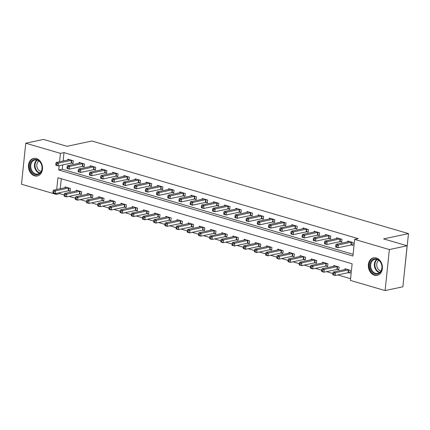 <?xml version="1.0" encoding="UTF-8"?>
<svg xmlns="http://www.w3.org/2000/svg" width="430" height="430" viewBox="0 0 430 430"><rect width="100%" height="100%" fill="white"/><g stroke="black" fill="none" stroke-linecap="round" stroke-linejoin="round"><path stroke-width="0.64" d="M36.378 158.541A8.965 6.944 78 0 1 42.511 167.496A8.965 6.944 78 0 1 37.351 175.956A8.965 6.944 78 0 1 34.593 175.838A8.965 6.944 78 0 1 28.461 166.883A8.965 6.944 78 0 1 33.621 158.423A8.965 6.944 78 0 1 36.378 158.541M376.261 257.946A8.965 6.944 78 0 1 382.394 266.896A8.965 6.944 78 0 1 377.234 275.361A8.965 6.944 78 0 1 374.476 275.243A8.965 6.944 78 0 1 368.343 266.288A8.965 6.944 78 0 1 373.503 257.828A8.965 6.944 78 0 1 376.261 257.946M404.146 274.646L408.5 233.597L91.902 141.008L67.021 146.302L43.511 139.427L25.741 143.206L60.442 153.359L59.577 161.75M408.5 233.597L383.619 238.897L407.129 245.772L402.888 286.794L385.113 290.572L350.412 280.425L352.127 263.794L57.921 177.751L56.712 189.463M59.861 192.635L59.759 193.624L64.172 194.914M69.047 196.338L75.368 198.187M80.243 199.611L86.564 201.46M91.434 202.885L97.76 204.734M102.63 206.163L108.951 208.012M113.826 209.437L120.147 211.286M125.022 212.71L131.344 214.559M136.219 215.984L142.54 217.833M147.409 219.257L153.736 221.106M158.605 222.53L164.926 224.379M169.802 225.804L176.123 227.653M180.998 229.082L187.319 230.931M192.194 232.356L198.515 234.205M203.385 235.629L209.711 237.478M214.581 238.903L220.902 240.752M225.777 242.176L232.098 244.025M236.973 245.449L243.294 247.298M248.169 248.723L254.49 250.577M259.36 252.001L265.686 253.85M270.556 255.275L276.877 257.124M281.752 258.548L288.073 260.397M292.948 261.822L299.269 263.671M304.144 265.095L310.465 266.944M315.335 268.368L321.661 270.217M326.531 271.647L332.852 273.496M337.727 274.921L350.59 278.683M59.759 193.624L56.206 194.381L21.5 184.228L25.741 143.206M61.297 178.735L60.264 188.711M348.574 272.668L350.031 273.093L350.316 270.32L344.946 268.75L344.86 269.556M337.378 269.39L338.835 269.82L339.125 267.046L333.75 265.477L333.664 266.283M326.182 266.116L327.644 266.541L327.929 263.773L322.554 262.198L322.473 263.01M314.991 262.843L316.448 263.267L316.733 260.499L311.358 258.925L311.277 259.736M303.795 259.57L305.252 259.994L305.536 257.226L300.161 255.651L300.081 256.463M292.599 256.296L294.055 256.721L294.34 253.947L288.971 252.378L288.885 253.189M281.403 253.023L282.859 253.447L283.15 250.674L277.775 249.104L277.689 249.916M270.207 249.744L271.669 250.174L271.953 247.4L266.578 245.831L266.498 246.637M259.016 246.471L260.473 246.901L260.757 244.127L255.382 242.558L255.302 243.364M247.82 243.197L249.276 243.622L249.561 240.854L244.186 239.279L244.106 240.09M236.624 239.924L238.08 240.349L238.365 237.58L232.995 236.005L232.909 236.817M225.427 236.65L226.884 237.075L227.174 234.307L221.799 232.732L221.713 233.544M214.231 233.377L215.693 233.802L215.978 231.028L210.603 229.459L210.517 230.27M203.041 230.104L204.497 230.528L204.782 227.755L199.407 226.185L199.326 226.992M191.845 226.825L193.301 227.255L193.586 224.481L188.211 222.912L188.13 223.718M180.648 223.552L182.105 223.982L182.39 221.208L177.02 219.639L176.934 220.445M169.452 220.278L170.909 220.703L171.199 217.935L165.824 216.36L165.738 217.172M158.256 217.005L159.718 217.429L160.003 214.661L154.628 213.087L154.542 213.898M147.065 213.731L148.522 214.156L148.807 211.383L143.432 209.813L143.351 210.625M135.869 210.458L137.326 210.883L137.611 208.109L132.236 206.54L132.155 207.351M124.673 207.185L126.13 207.609L126.415 204.836L121.045 203.266L120.959 204.073M113.477 203.906L114.934 204.336L115.224 201.562L109.849 199.993L109.763 200.799M102.281 200.633L103.743 201.063L104.028 198.289L98.653 196.714L98.567 197.526M91.09 197.359L92.547 197.784L92.832 195.016L87.457 193.441L87.376 194.252M79.894 194.086L81.351 194.51L81.635 191.742L76.26 190.167L76.18 190.979M68.698 190.812L70.154 191.237L70.439 188.464L65.07 186.894L64.984 187.706M59.173 165.679L58.727 169.99L352.933 256.033L354.648 239.402L358.206 238.645L64 152.602L63.129 160.992M62.726 164.921L62.28 169.232L353.111 254.291M351.439 244.95L352.896 245.374L353.18 242.606L347.811 241.031L347.725 241.843M340.243 241.676L341.7 242.101L341.99 239.327L336.615 237.758L336.529 238.569M329.047 238.403L330.503 238.827L330.794 236.054L325.419 234.484L325.333 235.296M317.856 235.124L319.313 235.554L319.598 232.78L314.223 231.211L314.142 232.017M306.66 231.851L308.116 232.281L308.401 229.507L303.026 227.938L302.946 228.744M295.464 228.577L296.92 229.002L297.205 226.234L291.836 224.659L291.75 225.47M284.268 225.304L285.724 225.728L286.009 222.96L280.639 221.385L280.553 222.197M273.072 222.03L274.528 222.455L274.818 219.687L269.443 218.112L269.357 218.924M261.881 218.757L263.337 219.182L263.622 216.408L258.247 214.839L258.167 215.65M250.685 215.484L252.141 215.908L252.426 213.135L247.051 211.565L246.97 212.372M239.488 212.205L240.945 212.635L241.23 209.861L235.86 208.292L235.774 209.098M228.292 208.932L229.749 209.362L230.034 206.588L224.664 205.019L224.578 205.825M217.096 205.658L218.553 206.083L218.843 203.315L213.468 201.74L213.382 202.551M205.905 202.385L207.362 202.809L207.647 200.041L202.272 198.466L202.191 199.278M194.709 199.111L196.166 199.536L196.451 196.763L191.076 195.193L190.995 196.005M183.513 195.838L184.97 196.263L185.255 193.489L179.885 191.92L179.799 192.731M172.317 192.565L173.774 192.989L174.059 190.216L168.689 188.646L168.603 189.453M161.121 189.286L162.578 189.716L162.868 186.942L157.493 185.373L157.407 186.179M149.93 186.013L151.387 186.443L151.672 183.669L146.297 182.1L146.216 182.906M138.734 182.739L140.191 183.164L140.476 180.396L135.101 178.821L135.02 179.632M127.538 179.466L128.995 179.891L129.28 177.122L123.91 175.548L123.824 176.359M116.342 176.192L117.798 176.617L118.083 173.844L112.714 172.274L112.628 173.086M105.146 172.919L106.602 173.344L106.893 170.57L101.518 169.001L101.432 169.812M93.955 169.646L95.412 170.07L95.696 167.297L90.321 165.727L90.241 166.534M82.759 166.367L84.216 166.797L84.5 164.024L79.125 162.454L79.045 163.26M71.563 163.094L73.019 163.524L73.304 160.75L67.935 159.175L67.849 159.987M407.129 245.772L389.354 249.556L385.113 290.572M64 152.602L60.442 153.359M354.648 239.402L389.354 249.556M56.309 193.392L56.206 194.381M62.28 169.232L58.727 169.99M351.724 242.176L351.589 242.181A1.15 0.279 5.9 0 0 351.262 242.219L338.319 244.976L336.083 244.321L349.02 241.569A1.15 0.279 5.9 0 0 349.219 241.488L349.267 241.456M352.944 244.885L351.305 244.955A1.15 0.279 5.9 0 0 350.971 244.993L338.034 247.744L335.798 247.094L335.631 246.653L336.523 246.917L336.636 245.804L335.744 245.546L335.631 246.653M336.636 245.804L338.319 244.976L338.034 247.744L336.523 246.917M336.083 244.321L335.744 245.546M346.403 269.175L346.354 269.207A1.15 0.279 -174.1 0 1 346.155 269.282L333.218 272.034L335.454 272.69L335.169 275.463L348.106 272.711A1.15 0.279 -174.1 0 1 348.44 272.674L350.084 272.599M333.659 274.63L335.169 275.463L332.933 274.808L332.766 274.372L333.659 274.63L333.777 273.523L332.879 273.26L332.766 274.372M333.777 273.523L335.454 272.69L348.397 269.938A1.15 0.279 -174.1 0 1 348.725 269.9L348.859 269.895M332.879 273.26L333.218 272.034M340.528 238.903L340.393 238.908A1.15 0.279 5.9 0 0 340.065 238.946L327.128 241.703L324.887 241.047L337.824 238.29A1.15 0.279 5.9 0 0 338.028 238.215L338.071 238.182M341.753 241.612L340.108 241.681A1.15 0.279 5.9 0 0 339.775 241.719L326.838 244.471L324.602 243.815L324.435 243.38L325.327 243.643L325.445 242.531L324.548 242.273L324.435 243.38M325.445 242.531L327.128 241.703L326.838 244.471L325.327 243.643M324.887 241.047L324.548 242.273M329.337 235.629L329.197 235.635A1.15 0.279 5.9 0 0 328.869 235.672L315.932 238.424L313.69 237.774L326.628 235.017A1.15 0.279 5.9 0 0 326.832 234.941L326.875 234.909M330.557 238.338L328.912 238.408A1.15 0.279 5.9 0 0 328.584 238.446L315.642 241.198L313.406 240.542L313.239 240.107L314.137 240.365L314.249 239.257L313.352 238.994L313.239 240.107M314.249 239.257L315.932 238.424L315.642 241.198L314.137 240.365M313.69 237.774L313.352 238.994M318.141 232.356L318.006 232.361A1.15 0.279 5.9 0 0 317.673 232.399L304.736 235.151L302.494 234.495L315.437 231.743A1.15 0.279 5.9 0 0 315.636 231.668L315.679 231.636M319.361 235.059L317.716 235.135A1.15 0.279 5.9 0 0 317.388 235.172L304.451 237.924L302.209 237.269L302.043 236.833L302.94 237.091L303.053 235.984L302.156 235.721L302.043 236.833M303.053 235.984L304.736 235.151L304.451 237.924L302.94 237.091M302.494 234.495L302.156 235.721M335.207 265.901L335.163 265.933A1.15 0.279 -174.1 0 1 334.959 266.009L322.022 268.761L324.263 269.416L323.973 272.19L336.916 269.433A1.15 0.279 -174.1 0 1 337.244 269.395L338.888 269.325M322.462 271.357L323.973 272.19L321.737 271.534L321.57 271.094L322.462 271.357L322.581 270.25L321.683 269.986L321.57 271.094M322.581 270.25L324.263 269.416L337.201 266.664A1.15 0.279 -174.1 0 1 337.529 266.627L337.668 266.622M321.683 269.986L322.022 268.761M324.01 262.628L323.967 262.66A1.15 0.279 -174.1 0 1 323.769 262.735L310.825 265.487L313.067 266.143L312.782 268.917L325.72 266.159A1.15 0.279 -174.1 0 1 326.048 266.122L327.692 266.052M311.272 268.083L312.782 268.917L310.541 268.261L310.374 267.82L311.272 268.083L311.385 266.976L310.487 266.713L310.374 267.82M311.385 266.976L313.067 266.143L326.004 263.391A1.15 0.279 -174.1 0 1 326.338 263.353L326.472 263.348M310.487 266.713L310.825 265.487M312.814 259.354L312.771 259.387A1.15 0.279 -174.1 0 1 312.572 259.462L299.635 262.214L301.871 262.87L301.586 265.638L314.523 262.886A1.15 0.279 -174.1 0 1 314.851 262.848L316.496 262.778M300.075 264.81L301.586 265.638L299.344 264.988L299.178 264.547L300.075 264.81L300.188 263.703L299.296 263.44L299.178 264.547M300.188 263.703L301.871 262.87L314.808 260.112A1.15 0.279 -174.1 0 1 315.142 260.075L315.276 260.069M299.296 263.44L299.635 262.214M306.945 229.082L306.81 229.088A1.15 0.279 5.9 0 0 306.477 229.125L293.539 231.877L291.303 231.222L304.241 228.47A1.15 0.279 5.9 0 0 304.44 228.394L304.483 228.362M308.165 231.786L306.525 231.856A1.15 0.279 5.9 0 0 306.192 231.894L293.255 234.651L291.013 233.995L290.847 233.554L291.744 233.818L291.857 232.711L290.965 232.447L290.847 233.554M291.857 232.711L293.539 231.877L293.255 234.651L291.744 233.818M291.303 231.222L290.965 232.447M301.623 256.076L301.575 256.108A1.15 0.279 -174.1 0 1 301.376 256.189L288.439 258.941L290.675 259.596L290.39 262.364L303.327 259.613A1.15 0.279 -174.1 0 1 303.661 259.575L305.3 259.505M288.879 261.537L290.39 262.364L288.148 261.714L287.982 261.273L288.879 261.537L288.992 260.424L288.1 260.166L287.982 261.273M288.992 260.424L290.675 259.596L303.612 256.839A1.15 0.279 -174.1 0 1 303.945 256.801L304.08 256.796M288.1 260.166L288.439 258.941M371.09 261.198A7.756 6.009 78 0 1 379.631 260.876A7.756 6.009 78 0 1 380.786 271.744A7.756 6.009 78 0 1 372.246 272.066A7.756 6.009 78 0 1 371.09 261.198M380.781 271.276A7.181 5.563 -102 0 0 380.969 263.052A7.181 5.563 -102 0 0 374.799 259.371A7.181 5.563 -102 0 0 371.805 261.515A7.181 5.563 -102 0 0 371.617 269.744A7.181 5.563 -102 0 0 377.787 273.421A7.181 5.563 -102 0 0 380.781 271.276M381.002 270.916A5.654 4.381 78 0 1 377.131 267.229A5.654 4.381 78 0 1 377.61 261.521A5.654 4.381 78 0 1 378.755 260.349M374.315 257.715A8.906 6.896 -102 0 0 374.084 257.763A8.906 6.896 -102 0 0 370.37 260.419A8.906 6.896 -102 0 0 370.139 270.62A8.906 6.896 -102 0 0 377.793 275.184A8.906 6.896 -102 0 0 378.024 275.13M35.282 174.553A7.756 6.009 78 0 1 30.009 165.303A7.756 6.009 78 0 1 36.829 159.584A7.756 6.009 78 0 1 42.102 168.834A7.756 6.009 78 0 1 35.282 174.553M37.125 160.062A7.181 5.563 -102 0 0 34.916 159.965A7.181 5.563 -102 0 0 30.783 166.749A7.181 5.563 -102 0 0 35.695 173.924A7.181 5.563 -102 0 0 37.904 174.016A7.181 5.563 -102 0 0 42.038 167.238A7.181 5.563 -102 0 0 37.125 160.062M41.119 171.511A5.654 4.381 78 0 1 40.7 171.414A5.654 4.381 78 0 1 36.932 166.609A5.654 4.381 78 0 1 38.872 160.944M34.438 158.315A8.906 6.896 -102 0 0 34.201 158.358A8.906 6.896 -102 0 0 29.073 166.765A8.906 6.896 -102 0 0 35.169 175.66A8.906 6.896 -102 0 0 37.91 175.779A8.906 6.896 -102 0 0 38.141 175.725M295.749 225.809L295.614 225.814A1.15 0.279 5.9 0 0 295.286 225.852L282.343 228.604L280.107 227.948L293.045 225.196A1.15 0.279 5.9 0 0 293.244 225.121L293.292 225.089M296.969 228.513L295.329 228.583A1.15 0.279 5.9 0 0 294.996 228.62L282.058 231.378L279.822 230.722L279.656 230.281L280.548 230.544L280.661 229.437L279.769 229.174L279.656 230.281M280.661 229.437L282.343 228.604L282.058 231.378L280.548 230.544M280.107 227.948L279.769 229.174M284.552 222.53L284.418 222.536A1.15 0.279 5.9 0 0 284.09 222.573L271.153 225.331L268.911 224.675L281.849 221.923A1.15 0.279 5.9 0 0 282.053 221.848L282.096 221.815M285.778 225.239L284.133 225.309A1.15 0.279 5.9 0 0 283.8 225.347L270.862 228.099L268.626 227.448L268.46 227.008L269.352 227.271L269.47 226.164L268.573 225.9L268.46 227.008M269.47 226.164L271.153 225.331L270.862 228.099L269.352 227.271M268.911 224.675L268.573 225.9M273.362 219.257L273.222 219.262A1.15 0.279 5.9 0 0 272.894 219.3L259.957 222.057L257.715 221.402L270.653 218.644A1.15 0.279 5.9 0 0 270.857 218.569L270.9 218.537M274.582 221.966L272.937 222.036A1.15 0.279 5.9 0 0 272.609 222.073L259.666 224.825L257.43 224.17L257.264 223.734L258.161 223.998L258.274 222.885L257.376 222.627L257.264 223.734M258.274 222.885L259.957 222.057L259.666 224.825L258.161 223.998M257.715 221.402L257.376 222.627M262.166 215.984L262.031 215.989A1.15 0.279 5.9 0 0 261.698 216.027L248.76 218.784L246.519 218.128L259.462 215.371A1.15 0.279 5.9 0 0 259.661 215.296L259.704 215.263M263.386 218.693L261.741 218.762A1.15 0.279 5.9 0 0 261.413 218.8L248.475 221.552L246.234 220.896L246.067 220.461L246.965 220.724L247.078 219.612L246.18 219.354L246.067 220.461M247.078 219.612L248.76 218.784L248.475 221.552L246.965 220.724M246.519 218.128L246.18 219.354M250.97 212.71L250.835 212.716A1.15 0.279 5.9 0 0 250.502 212.753L237.564 215.505L235.328 214.855L248.266 212.097A1.15 0.279 5.9 0 0 248.465 212.022L248.508 211.99M252.19 215.419L250.55 215.489A1.15 0.279 5.9 0 0 250.217 215.527L237.279 218.279L235.038 217.623L234.871 217.188L235.769 217.446L235.882 216.338L234.99 216.075L234.871 217.188M235.882 216.338L237.564 215.505L237.279 218.279L235.769 217.446M235.328 214.855L234.99 216.075M290.427 252.802L290.379 252.835A1.15 0.279 -174.1 0 1 290.18 252.91L277.242 255.667L279.478 256.323L279.194 259.091L292.131 256.339A1.15 0.279 -174.1 0 1 292.464 256.301L294.109 256.232M277.683 258.263L279.194 259.091L276.958 258.435L276.791 258L277.683 258.263L277.802 257.151L276.904 256.893L276.791 258M277.802 257.151L279.478 256.323L292.421 253.566A1.15 0.279 -174.1 0 1 292.749 253.528L292.884 253.523M276.904 256.893L277.242 255.667M279.231 249.529L279.188 249.561A1.15 0.279 -174.1 0 1 278.984 249.636L266.046 252.394L268.288 253.044L267.998 255.818L280.94 253.066A1.15 0.279 -174.1 0 1 281.268 253.028L282.913 252.958M266.487 254.985L267.998 255.818L265.762 255.162L265.595 254.727L266.487 254.985L266.605 253.877L265.708 253.614L265.595 254.727M266.605 253.877L268.288 253.044L281.225 250.292A1.15 0.279 -174.1 0 1 281.553 250.255L281.693 250.249M265.708 253.614L266.046 252.394M268.035 246.256L267.992 246.288A1.15 0.279 -174.1 0 1 267.793 246.363L254.85 249.115L257.092 249.771L256.807 252.544L269.744 249.792A1.15 0.279 -174.1 0 1 270.072 249.755L271.717 249.679M255.296 251.711L256.807 252.544L254.565 251.889L254.399 251.453L255.296 251.711L255.409 250.604L254.512 250.341L254.399 251.453M255.409 250.604L257.092 249.771L270.029 247.019A1.15 0.279 -174.1 0 1 270.363 246.981L270.497 246.976M254.512 250.341L254.85 249.115M256.839 242.982L256.796 243.014A1.15 0.279 -174.1 0 1 256.597 243.09L243.659 245.842L245.895 246.498L245.611 249.271L258.548 246.514A1.15 0.279 -174.1 0 1 258.876 246.476L260.521 246.406M244.1 248.438L245.611 249.271L243.369 248.615L243.203 248.174L244.1 248.438L244.213 247.331L243.321 247.067L243.203 248.174M244.213 247.331L245.895 246.498L258.833 243.745A1.15 0.279 -174.1 0 1 259.166 243.708L259.301 243.702M243.321 247.067L243.659 245.842M245.648 239.709L245.6 239.741A1.15 0.279 -174.1 0 1 245.401 239.816L232.463 242.568L234.699 243.224L234.415 245.998L247.352 243.24A1.15 0.279 -174.1 0 1 247.685 243.203L249.325 243.133M232.904 245.165L234.415 245.998L232.173 245.342L232.006 244.901L232.904 245.165L233.017 244.057L232.125 243.794L232.006 244.901M233.017 244.057L234.699 243.224L247.637 240.472A1.15 0.279 -174.1 0 1 247.97 240.434L248.105 240.429M232.125 243.794L232.463 242.568M239.773 209.437L239.639 209.442A1.15 0.279 5.9 0 0 239.311 209.48L226.368 212.232L224.132 211.576L237.07 208.824A1.15 0.279 5.9 0 0 237.269 208.749L237.317 208.717M240.993 212.141L239.354 212.216A1.15 0.279 5.9 0 0 239.021 212.253L226.083 215.005L223.847 214.35L223.681 213.909L224.573 214.172L224.686 213.065L223.793 212.802L223.681 213.909M224.686 213.065L226.368 212.232L226.083 215.005L224.573 214.172M224.132 211.576L223.793 212.802M234.452 236.435L234.404 236.468A1.15 0.279 -174.1 0 1 234.205 236.543L221.267 239.295L223.503 239.951L223.218 242.719L236.156 239.967A1.15 0.279 -174.1 0 1 236.489 239.929L238.134 239.859M221.708 241.891L223.218 242.719L220.982 242.069L220.816 241.628L221.708 241.891L221.826 240.784L220.929 240.52L220.816 241.628M221.826 240.784L223.503 239.951L236.446 237.193A1.15 0.279 -174.1 0 1 236.774 237.156L236.908 237.15M220.929 240.52L221.267 239.295M228.577 206.163L228.443 206.169A1.15 0.279 5.9 0 0 228.115 206.206L215.177 208.958L212.936 208.303L225.874 205.551A1.15 0.279 5.9 0 0 226.078 205.475L226.121 205.443M229.803 208.867L228.158 208.937A1.15 0.279 5.9 0 0 227.825 208.975L214.887 211.732L212.651 211.076L212.484 210.635L213.377 210.899L213.495 209.792L212.597 209.528L212.484 210.635M213.495 209.792L215.177 208.958L214.887 211.732L213.377 210.899M212.936 208.303L212.597 209.528M223.256 233.157L223.213 233.189A1.15 0.279 -174.1 0 1 223.009 233.264L210.071 236.022L212.312 236.677L212.022 239.446L224.965 236.694A1.15 0.279 -174.1 0 1 225.293 236.656L226.938 236.586M210.512 238.618L212.022 239.446L209.786 238.79L209.62 238.354L210.512 238.618L210.63 237.505L209.732 237.247L209.62 238.354M210.63 237.505L212.312 236.677L225.25 233.92A1.15 0.279 -174.1 0 1 225.578 233.882L225.718 233.877M209.732 237.247L210.071 236.022M217.386 202.89L217.247 202.895A1.15 0.279 5.9 0 0 216.919 202.933L203.981 205.685L201.74 205.029L214.677 202.277A1.15 0.279 5.9 0 0 214.882 202.202L214.925 202.17M218.607 205.594L216.962 205.664A1.15 0.279 5.9 0 0 216.634 205.701L203.691 208.459L201.455 207.803L201.288 207.362L202.186 207.625L202.299 206.518L201.401 206.255L201.288 207.362M202.299 206.518L203.981 205.685L203.691 208.459L202.186 207.625M201.74 205.029L201.401 206.255M212.06 229.883L212.017 229.916A1.15 0.279 -174.1 0 1 211.818 229.991L198.875 232.748L201.116 233.399L200.831 236.172L213.769 233.42A1.15 0.279 -174.1 0 1 214.097 233.382L215.742 233.313M199.321 235.344L200.831 236.172L198.59 235.516L198.424 235.081L199.321 235.344L199.434 234.232L198.536 233.974L198.424 235.081M199.434 234.232L201.116 233.399L214.054 230.647A1.15 0.279 -174.1 0 1 214.387 230.609L214.522 230.604M198.536 233.974L198.875 232.748M206.19 199.611L206.056 199.617A1.15 0.279 5.9 0 0 205.723 199.654L192.785 202.412L190.544 201.756L203.487 199.004A1.15 0.279 5.9 0 0 203.686 198.929L203.729 198.897M207.41 202.32L205.766 202.39A1.15 0.279 5.9 0 0 205.438 202.428L192.5 205.18L190.259 204.529L190.092 204.089L190.99 204.352L191.103 203.245L190.205 202.981L190.092 204.089M191.103 203.245L192.785 202.412L192.5 205.18L190.99 204.352M190.544 201.756L190.205 202.981M200.864 226.61L200.821 226.642A1.15 0.279 -174.1 0 1 200.622 226.718L187.684 229.475L189.92 230.125L189.635 232.899L202.573 230.147A1.15 0.279 -174.1 0 1 202.901 230.109L204.546 230.039M188.125 232.066L189.635 232.899L187.394 232.243L187.227 231.808L188.125 232.066L188.238 230.958L187.346 230.695L187.227 231.808M188.238 230.958L189.92 230.125L202.858 227.373A1.15 0.279 -174.1 0 1 203.191 227.336L203.325 227.33M187.346 230.695L187.684 229.475M194.994 196.338L194.86 196.343A1.15 0.279 5.9 0 0 194.527 196.381L181.589 199.138L179.353 198.483L192.291 195.725A1.15 0.279 5.9 0 0 192.489 195.65L192.532 195.618M196.214 199.047L194.575 199.117A1.15 0.279 5.9 0 0 194.242 199.154L181.304 201.906L179.063 201.251L178.896 200.815L179.794 201.079L179.907 199.966L179.014 199.708L178.896 200.815M179.907 199.966L181.589 199.138L181.304 201.906L179.794 201.079M179.353 198.483L179.014 199.708M189.673 223.337L189.625 223.369A1.15 0.279 -174.1 0 1 189.426 223.444L176.488 226.196L178.724 226.852L178.439 229.625L191.377 226.873A1.15 0.279 -174.1 0 1 191.71 226.836L193.35 226.76M176.929 228.792L178.439 229.625L176.198 228.97L176.031 228.529L176.929 228.792L177.042 227.685L176.15 227.422L176.031 228.529M177.042 227.685L178.724 226.852L191.662 224.1A1.15 0.279 -174.1 0 1 191.995 224.062L192.129 224.057M176.15 227.422L176.488 226.196M183.798 193.065L183.664 193.07A1.15 0.279 5.9 0 0 183.336 193.108L170.393 195.86L168.157 195.209L181.095 192.452A1.15 0.279 5.9 0 0 181.293 192.377L181.342 192.344M185.018 195.774L183.379 195.844A1.15 0.279 5.9 0 0 183.046 195.881L170.108 198.633L167.872 197.977L167.705 197.542L168.598 197.8L168.71 196.693L167.818 196.429L167.705 197.542M168.71 196.693L170.393 195.86L170.108 198.633L168.598 197.8M168.157 195.209L167.818 196.429M178.477 220.063L178.428 220.095A1.15 0.279 -174.1 0 1 178.23 220.171L165.292 222.923L167.528 223.578L167.243 226.352L180.181 223.595A1.15 0.279 -174.1 0 1 180.514 223.557L182.159 223.487M165.733 225.519L167.243 226.352L165.007 225.696L164.84 225.255L165.733 225.519L165.851 224.412L164.953 224.148L164.84 225.255M165.851 224.412L167.528 223.578L180.471 220.826A1.15 0.279 -174.1 0 1 180.799 220.789L180.933 220.783M164.953 224.148L165.292 222.923M172.602 189.791L172.468 189.797A1.15 0.279 5.9 0 0 172.14 189.834L159.202 192.586L156.961 191.936L169.898 189.178A1.15 0.279 5.9 0 0 170.103 189.103L170.146 189.071M173.827 192.5L172.183 192.57A1.15 0.279 5.9 0 0 171.85 192.608L158.912 195.36L156.676 194.704L156.509 194.269L157.401 194.527L157.52 193.419L156.622 193.156L156.509 194.269M157.52 193.419L159.202 192.586L158.912 195.36L157.401 194.527M156.961 191.936L156.622 193.156M161.411 186.518L161.272 186.523A1.15 0.279 5.9 0 0 160.944 186.561L148.006 189.313L145.765 188.657L158.702 185.905A1.15 0.279 5.9 0 0 158.906 185.83L158.95 185.798M162.631 189.221L160.987 189.297A1.15 0.279 5.9 0 0 160.659 189.329L147.716 192.086L145.48 191.431L145.313 190.99L146.211 191.253L146.324 190.146L145.426 189.883L145.313 190.99M146.324 190.146L148.006 189.313L147.716 192.086L146.211 191.253M145.765 188.657L145.426 189.883M150.215 183.244L150.081 183.25A1.15 0.279 5.9 0 0 149.748 183.287L136.81 186.04L134.569 185.384L147.511 182.632A1.15 0.279 5.9 0 0 147.71 182.556L147.753 182.524M151.435 185.948L149.791 186.018A1.15 0.279 5.9 0 0 149.463 186.056L136.525 188.813L134.284 188.157L134.117 187.716L135.015 187.98L135.127 186.873L134.23 186.609L134.117 187.716M135.127 186.873L136.81 186.04L136.525 188.813L135.015 187.98M134.569 185.384L134.23 186.609M139.019 179.966L138.885 179.976A1.15 0.279 5.9 0 0 138.551 180.014L125.614 182.766L123.378 182.11L136.315 179.358A1.15 0.279 5.9 0 0 136.514 179.283L136.557 179.251M140.239 182.675L138.594 182.745A1.15 0.279 5.9 0 0 138.267 182.782L125.329 185.54L123.087 184.884L122.921 184.443L123.819 184.706L123.931 183.599L123.039 183.336L122.921 184.443M123.931 183.599L125.614 182.766L125.329 185.54L123.819 184.706M123.378 182.11L123.039 183.336M127.823 176.692L127.688 176.698A1.15 0.279 5.9 0 0 127.361 176.735L114.418 179.493L112.182 178.837L125.119 176.085A1.15 0.279 5.9 0 0 125.318 176.01L125.367 175.972M129.043 179.401L127.404 179.471A1.15 0.279 5.9 0 0 127.07 179.509L114.133 182.261L111.897 181.611L111.73 181.17L112.622 181.433L112.735 180.321L111.843 180.062L111.73 181.17M112.735 180.321L114.418 179.493L114.133 182.261L112.622 181.433M112.182 178.837L111.843 180.062M116.627 173.419L116.492 173.424A1.15 0.279 5.9 0 0 116.165 173.462L103.227 176.219L100.985 175.564L113.923 172.806A1.15 0.279 5.9 0 0 114.127 172.731L114.17 172.699M117.852 176.128L116.207 176.198A1.15 0.279 5.9 0 0 115.874 176.236L102.937 178.987L100.701 178.332L100.534 177.896L101.426 178.16L101.544 177.047L100.647 176.789L100.534 177.896M101.544 177.047L103.227 176.219L102.937 178.987L101.426 178.16M100.985 175.564L100.647 176.789M105.436 170.146L105.296 170.151A1.15 0.279 5.9 0 0 104.968 170.189L92.031 172.941L89.789 172.29L102.727 169.533A1.15 0.279 5.9 0 0 102.931 169.458L102.974 169.425M106.656 172.855L105.011 172.924A1.15 0.279 5.9 0 0 104.683 172.962L91.74 175.714L89.505 175.058L89.338 174.623L90.235 174.881L90.348 173.774L89.451 173.51L89.338 174.623M90.348 173.774L92.031 172.941L91.74 175.714L90.235 174.881M89.789 172.29L89.451 173.51M94.24 166.872L94.106 166.878A1.15 0.279 5.9 0 0 93.772 166.915L80.835 169.667L78.593 169.011L91.536 166.26A1.15 0.279 5.9 0 0 91.735 166.184L91.778 166.152M95.46 169.581L93.815 169.651A1.15 0.279 5.9 0 0 93.487 169.689L80.55 172.441L78.308 171.785L78.142 171.35L79.039 171.608L79.152 170.5L78.255 170.237L78.142 171.35M79.152 170.5L80.835 169.667L80.55 172.441L79.039 171.608M78.593 169.011L78.255 170.237M83.044 163.599L82.909 163.604A1.15 0.279 5.9 0 0 82.576 163.642L69.638 166.394L67.403 165.738L80.34 162.986A1.15 0.279 5.9 0 0 80.539 162.911L80.582 162.879M84.264 166.302L82.619 166.372A1.15 0.279 5.9 0 0 82.291 166.41L69.354 169.167L67.112 168.512L66.946 168.071L67.843 168.334L67.956 167.227L67.064 166.964L66.946 168.071M67.956 167.227L69.638 166.394L69.354 169.167L67.843 168.334M67.403 165.738L67.064 166.964M71.848 160.325L71.713 160.331A1.15 0.279 5.9 0 0 71.385 160.369L58.442 163.12L56.206 162.465L69.144 159.713A1.15 0.279 5.9 0 0 69.343 159.637L69.391 159.605M73.068 163.029L71.428 163.099A1.15 0.279 5.9 0 0 71.095 163.137L58.157 165.894L55.922 165.238L55.755 164.798L56.647 165.061L56.76 163.954L55.868 163.69L55.755 164.798M56.76 163.954L58.442 163.12L58.157 165.894L56.647 165.061M56.206 162.465L55.868 163.69M167.281 216.79L167.238 216.822A1.15 0.279 -174.1 0 1 167.033 216.897L154.096 219.649L156.337 220.305L156.047 223.079L168.99 220.321A1.15 0.279 -174.1 0 1 169.318 220.284L170.963 220.214M154.537 222.245L156.047 223.079L153.811 222.423L153.644 221.982L154.537 222.245L154.655 221.138L153.757 220.875L153.644 221.982M154.655 221.138L156.337 220.305L169.275 217.553A1.15 0.279 -174.1 0 1 169.603 217.516L169.743 217.505M153.757 220.875L154.096 219.649M156.085 213.517L156.042 213.549A1.15 0.279 -174.1 0 1 155.843 213.624L142.9 216.376L145.141 217.032L144.856 219.8L157.794 217.048A1.15 0.279 -174.1 0 1 158.122 217.01L159.767 216.94M143.346 218.972L144.856 219.8L142.615 219.15L142.448 218.709L143.346 218.972L143.459 217.865L142.561 217.601L142.448 218.709M143.459 217.865L145.141 217.032L158.079 214.274A1.15 0.279 -174.1 0 1 158.412 214.237L158.546 214.231M142.561 217.601L142.9 216.376M144.888 210.238L144.846 210.27A1.15 0.279 -174.1 0 1 144.647 210.345L131.709 213.103L133.945 213.758L133.66 216.526L146.598 213.775A1.15 0.279 -174.1 0 1 146.926 213.737L148.57 213.667M132.15 215.699L133.66 216.526L131.419 215.871L131.252 215.435L132.15 215.699L132.263 214.586L131.37 214.328L131.252 215.435M132.263 214.586L133.945 213.758L146.883 211.001A1.15 0.279 -174.1 0 1 147.216 210.963L147.35 210.958M131.37 214.328L131.709 213.103M133.698 206.964L133.649 206.997A1.15 0.279 -174.1 0 1 133.451 207.072L120.513 209.829L122.749 210.48L122.464 213.253L135.402 210.501A1.15 0.279 -174.1 0 1 135.735 210.463L137.374 210.394M120.954 212.42L122.464 213.253L120.223 212.597L120.056 212.162L120.954 212.42L121.067 211.313L120.174 211.049L120.056 212.162M121.067 211.313L122.749 210.48L135.686 207.728A1.15 0.279 -174.1 0 1 136.02 207.69L136.154 207.685M120.174 211.049L120.513 209.829M122.502 203.691L122.453 203.723A1.15 0.279 -174.1 0 1 122.254 203.799L109.317 206.55L111.553 207.206L111.268 209.98L124.206 207.228A1.15 0.279 -174.1 0 1 124.539 207.19L126.183 207.12M109.757 209.147L111.268 209.98L109.032 209.324L108.865 208.889L109.757 209.147L109.876 208.039L108.978 207.776L108.865 208.889M109.876 208.039L111.553 207.206L124.496 204.454A1.15 0.279 -174.1 0 1 124.824 204.417L124.958 204.411M108.978 207.776L109.317 206.55M111.306 200.418L111.262 200.45A1.15 0.279 -174.1 0 1 111.058 200.525L98.121 203.277L100.362 203.933L100.072 206.706L113.015 203.949A1.15 0.279 -174.1 0 1 113.343 203.917L114.987 203.841M98.561 205.873L100.072 206.706L97.836 206.051L97.669 205.61L98.561 205.873L98.68 204.766L97.782 204.503L97.669 205.61M98.68 204.766L100.362 203.933L113.3 201.181A1.15 0.279 -174.1 0 1 113.627 201.143L113.767 201.138M97.782 204.503L98.121 203.277M100.109 197.144L100.066 197.176A1.15 0.279 -174.1 0 1 99.868 197.252L86.924 200.004L89.166 200.659L88.881 203.433L101.819 200.676A1.15 0.279 -174.1 0 1 102.146 200.638L103.791 200.568M87.371 202.6L88.881 203.433L86.64 202.777L86.473 202.337L87.371 202.6L87.483 201.493L86.586 201.229L86.473 202.337M87.483 201.493L89.166 200.659L102.103 197.907A1.15 0.279 -174.1 0 1 102.437 197.87L102.571 197.864M86.586 201.229L86.924 200.004M88.913 193.871L88.87 193.903A1.15 0.279 -174.1 0 1 88.671 193.978L75.734 196.73L77.97 197.386L77.685 200.16L90.622 197.402A1.15 0.279 -174.1 0 1 90.95 197.365L92.595 197.295M76.174 199.326L77.685 200.16L75.444 199.504L75.277 199.063L76.174 199.326L76.287 198.219L75.395 197.956L75.277 199.063M76.287 198.219L77.97 197.386L90.907 194.634A1.15 0.279 -174.1 0 1 91.241 194.596L91.375 194.586M75.395 197.956L75.734 196.73M77.722 190.592L77.674 190.63A1.15 0.279 -174.1 0 1 77.475 190.705L64.538 193.457L66.774 194.113L66.489 196.881L79.426 194.129A1.15 0.279 -174.1 0 1 79.76 194.091L81.399 194.021M64.978 196.053L66.489 196.881L64.247 196.23L64.081 195.79L64.978 196.053L65.091 194.94L64.199 194.682L64.081 195.79M65.091 194.94L66.774 194.113L79.711 191.355A1.15 0.279 -174.1 0 1 80.044 191.318L80.179 191.312M64.199 194.682L64.538 193.457M66.526 187.319L66.478 187.351A1.15 0.279 -174.1 0 1 66.279 187.426L53.341 190.184L55.578 190.839L55.293 193.607L68.23 190.855A1.15 0.279 -174.1 0 1 68.564 190.818L70.208 190.748M53.782 192.78L55.293 193.607L53.057 192.952L52.89 192.516L53.782 192.78L53.901 191.667L53.003 191.409L52.89 192.516M53.901 191.667L55.578 190.839L68.52 188.082A1.15 0.279 -174.1 0 1 68.848 188.044L68.983 188.039M53.003 191.409L53.341 190.184M351.589 242.181L351.305 244.955M351.262 242.219L350.971 244.993M348.106 272.711L348.397 269.938M348.44 272.674L348.725 269.9M340.393 238.908L340.108 241.681M340.065 238.946L339.775 241.719M329.197 235.635L328.912 238.408M328.869 235.672L328.584 238.446M318.006 232.361L317.716 235.135M317.673 232.399L317.388 235.172M336.916 269.433L337.201 266.664M337.244 269.395L337.529 266.627M325.72 266.159L326.004 263.391M326.048 266.122L326.338 263.353M314.523 262.886L314.808 260.112M314.851 262.848L315.142 260.075M306.81 229.088L306.525 231.856M306.477 229.125L306.192 231.894M303.327 259.613L303.612 256.839M303.661 259.575L303.945 256.801M379.55 272.609A7.181 5.563 78 0 1 374.847 267.82A7.181 5.563 78 0 1 375.508 260.725A7.181 5.563 78 0 1 376.739 259.397M377.196 259.526A6.944 5.38 -102 0 0 376.008 260.811A6.944 5.38 -102 0 0 375.363 267.67A6.944 5.38 -102 0 0 379.916 272.303M39.667 173.204A7.181 5.563 78 0 1 39.399 173.134A7.181 5.563 78 0 1 34.636 167.195A7.181 5.563 78 0 1 36.856 159.992M37.313 160.121A6.944 5.38 -102 0 0 35.169 167.087A6.944 5.38 -102 0 0 39.775 172.833A6.944 5.38 -102 0 0 40.033 172.898M295.614 225.814L295.329 228.583M295.286 225.852L294.996 228.62M284.418 222.536L284.133 225.309M284.09 222.573L283.8 225.347M273.222 219.262L272.937 222.036M272.894 219.3L272.609 222.073M262.031 215.989L261.741 218.762M261.698 216.027L261.413 218.8M250.835 212.716L250.55 215.489M250.502 212.753L250.217 215.527M292.131 256.339L292.421 253.566M292.464 256.301L292.749 253.528M280.94 253.066L281.225 250.292M281.268 253.028L281.553 250.255M269.744 249.792L270.029 247.019M270.072 249.755L270.363 246.981M258.548 246.514L258.833 243.745M258.876 246.476L259.166 243.708M247.352 243.24L247.637 240.472M247.685 243.203L247.97 240.434M239.639 209.442L239.354 212.216M239.311 209.48L239.021 212.253M236.156 239.967L236.446 237.193M236.489 239.929L236.774 237.156M228.443 206.169L228.158 208.937M228.115 206.206L227.825 208.975M224.965 236.694L225.25 233.92M225.293 236.656L225.578 233.882M217.247 202.895L216.962 205.664M216.919 202.933L216.634 205.701M213.769 233.42L214.054 230.647M214.097 233.382L214.387 230.609M206.056 199.617L205.766 202.39M205.723 199.654L205.438 202.428M202.573 230.147L202.858 227.373M202.901 230.109L203.191 227.336M194.86 196.343L194.575 199.117M194.527 196.381L194.242 199.154M191.377 226.873L191.662 224.1M191.71 226.836L191.995 224.062M183.664 193.07L183.379 195.844M183.336 193.108L183.046 195.881M180.181 223.595L180.471 220.826M180.514 223.557L180.799 220.789M172.468 189.797L172.183 192.57M172.14 189.834L171.85 192.608M161.272 186.523L160.987 189.297M160.944 186.561L160.659 189.329M150.081 183.25L149.791 186.018M149.748 183.287L149.463 186.056M138.885 179.976L138.594 182.745M138.551 180.014L138.267 182.782M127.688 176.698L127.404 179.471M127.361 176.735L127.07 179.509M116.492 173.424L116.207 176.198M116.165 173.462L115.874 176.236M105.296 170.151L105.011 172.924M104.968 170.189L104.683 172.962M94.106 166.878L93.815 169.651M93.772 166.915L93.487 169.689M82.909 163.604L82.619 166.372M82.576 163.642L82.291 166.41M71.713 160.331L71.428 163.099M71.385 160.369L71.095 163.137M168.99 220.321L169.275 217.553M169.318 220.284L169.603 217.516M157.794 217.048L158.079 214.274M158.122 217.01L158.412 214.237M146.598 213.775L146.883 211.001M146.926 213.737L147.216 210.963M135.402 210.501L135.686 207.728M135.735 210.463L136.02 207.69M124.206 207.228L124.496 204.454M124.539 207.19L124.824 204.417M113.015 203.949L113.3 201.181M113.343 203.917L113.627 201.143M101.819 200.676L102.103 197.907M102.146 200.638L102.437 197.87M90.622 197.402L90.907 194.634M90.95 197.365L91.241 194.596M79.426 194.129L79.711 191.355M79.76 194.091L80.044 191.318M68.23 190.855L68.52 188.082M68.564 190.818L68.848 188.044"/></g></svg>
